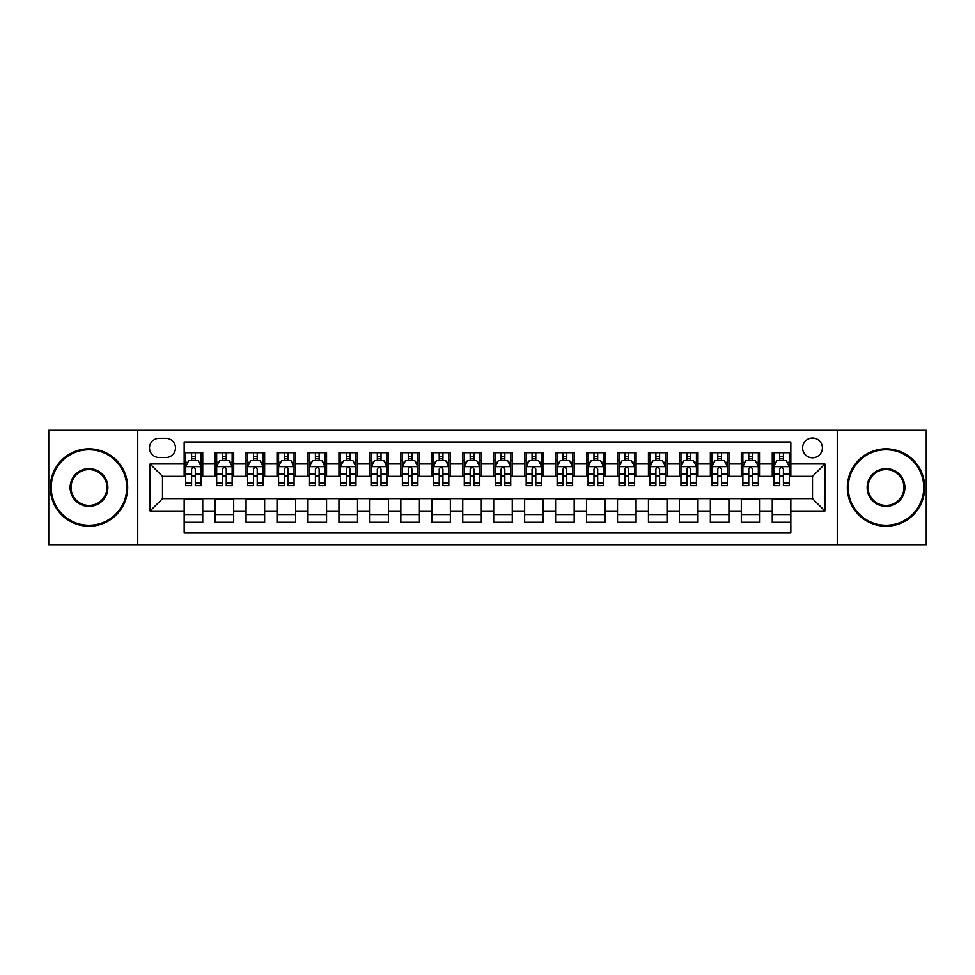 <?xml version="1.0" encoding="UTF-8"?>
<svg xmlns="http://www.w3.org/2000/svg" width="975" height="975" viewBox="0 0 975 975"><rect width="100%" height="100%" fill="white"/><g stroke="black" fill="none" stroke-linecap="round" stroke-linejoin="round"><path stroke-width="1.46" d="M812.504 437.982A9.908 9.908 0 0 0 802.596 447.878A9.908 9.908 0 0 0 812.504 457.787A9.908 9.908 0 0 0 822.4 447.878A9.908 9.908 0 0 0 812.504 437.982M837.257 544.757L926.25 544.757L926.25 430.243L837.257 430.243L837.257 544.757L137.743 544.757L137.743 430.243L48.75 430.243L48.75 544.757L137.743 544.757M790.835 452.68L772.261 452.68L772.261 463.978L759.878 463.978L759.878 476.361L772.261 476.361L772.261 463.978M759.878 463.978L759.878 452.68L741.305 452.68L741.305 463.978L728.934 463.978L728.934 476.361L741.305 476.361L741.305 463.978M728.934 463.978L728.934 452.68L710.361 452.68L710.361 463.978L697.978 463.978L697.978 476.361L710.361 476.361L710.361 463.978M697.978 463.978L697.978 452.68L679.404 452.68L679.404 463.978L667.022 463.978L667.022 476.361L679.404 476.361L679.404 463.978M667.022 463.978L667.022 452.68L648.448 452.68L648.448 463.978L636.066 463.978L636.066 476.361L648.448 476.361L648.448 463.978M636.066 463.978L636.066 452.68L617.504 452.68L617.504 463.978L605.122 463.978L605.122 476.361L617.504 476.361L617.504 463.978M605.122 463.978L605.122 452.68L586.548 452.68L586.548 463.978L574.165 463.978L574.165 476.361L586.548 476.361L586.548 463.978M574.165 463.978L574.165 452.68L555.592 452.68L555.592 463.978L543.209 463.978L543.209 476.361L555.592 476.361L555.592 463.978M543.209 463.978L543.209 452.68L524.648 452.68L524.648 463.978L512.265 463.978L512.265 476.361L524.648 476.361L524.648 463.978M512.265 463.978L512.265 452.68L493.691 452.68L493.691 463.978L481.309 463.978L481.309 476.361L493.691 476.361L493.691 463.978M481.309 463.978L481.309 452.68L462.735 452.68L462.735 463.978L450.352 463.978L450.352 476.361L462.735 476.361L462.735 463.978M450.352 463.978L450.352 452.68L431.791 452.68L431.791 463.978L419.408 463.978L419.408 476.361L431.791 476.361L431.791 463.978M419.408 463.978L419.408 452.68L400.835 452.68L400.835 463.978L388.452 463.978L388.452 476.361L400.835 476.361L400.835 463.978M388.452 463.978L388.452 452.68L369.878 452.68L369.878 463.978L357.496 463.978L357.496 476.361L369.878 476.361L369.878 463.978M357.496 463.978L357.496 452.68L338.934 452.68L338.934 463.978L326.552 463.978L326.552 476.361L338.934 476.361L338.934 463.978M326.552 463.978L326.552 452.68L307.978 452.68L307.978 463.978L295.596 463.978L295.596 476.361L307.978 476.361L307.978 463.978M295.596 463.978L295.596 452.68L277.022 452.68L277.022 463.978L264.639 463.978L264.639 476.361L277.022 476.361L277.022 463.978M264.639 463.978L264.639 452.68L246.066 452.68L246.066 463.978L233.695 463.978L233.695 476.361L246.066 476.361L246.066 463.978M233.695 463.978L233.695 452.68L215.122 452.68L215.122 476.361L202.739 476.361L202.739 452.68L184.165 452.68M184.165 522.32L202.739 522.32L202.739 498.639L215.122 498.639L215.122 522.32L233.695 522.32L233.695 498.639L246.066 498.639L246.066 511.022L233.695 511.022M246.066 511.022L246.066 522.32L264.639 522.32L264.639 498.639L277.022 498.639L277.022 511.022L264.639 511.022M277.022 511.022L277.022 522.32L295.596 522.32L295.596 498.639L307.978 498.639L307.978 511.022L295.596 511.022M307.978 511.022L307.978 522.32L326.552 522.32L326.552 498.639L338.934 498.639L338.934 511.022L326.552 511.022M338.934 511.022L338.934 522.32L357.496 522.32L357.496 498.639L369.878 498.639L369.878 511.022L357.496 511.022M369.878 511.022L369.878 522.32L388.452 522.32L388.452 498.639L400.835 498.639L400.835 511.022L388.452 511.022M400.835 511.022L400.835 522.32L419.408 522.32L419.408 498.639L431.791 498.639L431.791 511.022L419.408 511.022M431.791 511.022L431.791 522.32L450.352 522.32L450.352 498.639L462.735 498.639L462.735 511.022L450.352 511.022M462.735 511.022L462.735 522.32L481.309 522.32L481.309 498.639L493.691 498.639L493.691 511.022L481.309 511.022M493.691 511.022L493.691 522.32L512.265 522.32L512.265 498.639L524.648 498.639L524.648 511.022L512.265 511.022M524.648 511.022L524.648 522.32L543.209 522.32L543.209 498.639L555.592 498.639L555.592 511.022L543.209 511.022M555.592 511.022L555.592 522.32L574.165 522.32L574.165 498.639L586.548 498.639L586.548 511.022L574.165 511.022M586.548 511.022L586.548 522.32L605.122 522.32L605.122 498.639L617.504 498.639L617.504 511.022L605.122 511.022M617.504 511.022L617.504 522.32L636.066 522.32L636.066 498.639L648.448 498.639L648.448 511.022L636.066 511.022M648.448 511.022L648.448 522.32L667.022 522.32L667.022 498.639L679.404 498.639L679.404 511.022L667.022 511.022M679.404 511.022L679.404 522.32L697.978 522.32L697.978 498.639L710.361 498.639L710.361 511.022L697.978 511.022M710.361 511.022L710.361 522.32L728.934 522.32L728.934 498.639L741.305 498.639L741.305 511.022L728.934 511.022M741.305 511.022L741.305 522.32L759.878 522.32L759.878 498.639L772.261 498.639L772.261 511.022L759.878 511.022M159.096 457.482L165.908 457.482A9.592 9.592 0 0 0 175.5 447.878A9.592 9.592 0 0 0 165.908 438.287L159.096 438.287A9.592 9.592 0 0 0 149.504 447.878A9.592 9.592 0 0 0 159.096 457.482M837.257 430.243L137.743 430.243M790.835 463.978L790.835 442.309L184.165 442.309L184.165 476.361L162.496 476.361L162.496 498.639L184.165 498.639L184.165 532.691L790.835 532.691L790.835 498.639L812.504 498.639L812.504 476.361L790.835 476.361L790.835 463.978L824.887 463.978L824.887 511.022L790.835 511.022M184.165 511.022L150.113 511.022L150.113 463.978L184.165 463.978M772.261 511.022L772.261 522.32L790.835 522.32M184.165 460.419L185.713 460.419M191.6 460.419L195.305 460.419M201.191 460.419L202.739 460.419M184.165 476.044L185.713 476.044M191.6 476.044L195.305 476.044M201.191 476.044L202.739 476.044M184.165 498.956L202.739 498.956M184.165 514.581L202.739 514.581M215.122 476.044L216.669 476.044M222.544 476.044L226.261 476.044M232.147 476.044L233.695 476.044M215.122 460.419L216.669 460.419M222.544 460.419L226.261 460.419M232.147 460.419L233.695 460.419M215.122 498.956L233.695 498.956M215.122 514.581L233.695 514.581M246.066 498.956L264.639 498.956M246.066 514.581L264.639 514.581M246.066 460.419L247.613 460.419M253.5 460.419L257.217 460.419M263.092 460.419L264.639 460.419M246.066 476.044L247.613 476.044M253.5 476.044L257.217 476.044M263.092 476.044L264.639 476.044M277.022 498.956L295.596 498.956M277.022 514.581L295.596 514.581M277.022 460.419L278.57 460.419M284.456 460.419L288.161 460.419M294.048 460.419L295.596 460.419M277.022 476.044L278.57 476.044M284.456 476.044L288.161 476.044M294.048 476.044L295.596 476.044M307.978 498.956L326.552 498.956M307.978 514.581L326.552 514.581M307.978 460.419L309.526 460.419M315.4 460.419L319.117 460.419M325.004 460.419L326.552 460.419M307.978 476.044L309.526 476.044M315.4 476.044L319.117 476.044M325.004 476.044L326.552 476.044M338.934 498.956L357.496 498.956M338.934 514.581L357.496 514.581M338.934 460.419L340.482 460.419M346.357 460.419L350.074 460.419M355.948 460.419L357.496 460.419M338.934 476.044L340.482 476.044M346.357 476.044L350.074 476.044M355.948 476.044L357.496 476.044M369.878 498.956L388.452 498.956M369.878 514.581L388.452 514.581M369.878 460.419L371.426 460.419M377.313 460.419L381.018 460.419M386.904 460.419L388.452 460.419M369.878 476.044L371.426 476.044M377.313 476.044L381.018 476.044M386.904 476.044L388.452 476.044M400.835 498.956L419.408 498.956M400.835 514.581L419.408 514.581M400.835 460.419L402.383 460.419M408.257 460.419L411.974 460.419M417.861 460.419L419.408 460.419M400.835 476.044L402.383 476.044M408.257 476.044L411.974 476.044M417.861 476.044L419.408 476.044M431.791 498.956L450.352 498.956M431.791 514.581L450.352 514.581M431.791 460.419L433.339 460.419M439.213 460.419L442.93 460.419M448.805 460.419L450.352 460.419M431.791 476.044L433.339 476.044M439.213 476.044L442.93 476.044M448.805 476.044L450.352 476.044M462.735 498.956L481.309 498.956M462.735 514.581L481.309 514.581M462.735 460.419L464.283 460.419M470.169 460.419L473.887 460.419M479.761 460.419L481.309 460.419M462.735 476.044L464.283 476.044M470.169 476.044L473.887 476.044M479.761 476.044L481.309 476.044M493.691 498.956L512.265 498.956M493.691 514.581L512.265 514.581M493.691 460.419L495.239 460.419M501.113 460.419L504.831 460.419M510.717 460.419L512.265 460.419M493.691 476.044L495.239 476.044M501.113 476.044L504.831 476.044M510.717 476.044L512.265 476.044M524.648 498.956L543.209 498.956M524.648 514.581L543.209 514.581M524.648 460.419L526.195 460.419M532.07 460.419L535.787 460.419M541.661 460.419L543.209 460.419M524.648 476.044L526.195 476.044M532.07 476.044L535.787 476.044M541.661 476.044L543.209 476.044M555.592 498.956L574.165 498.956M555.592 514.581L574.165 514.581M555.592 460.419L557.139 460.419M563.026 460.419L566.743 460.419M572.617 460.419L574.165 460.419M555.592 476.044L557.139 476.044M563.026 476.044L566.743 476.044M572.617 476.044L574.165 476.044M586.548 498.956L605.122 498.956M586.548 514.581L605.122 514.581M586.548 460.419L588.096 460.419M593.982 460.419L597.687 460.419M603.574 460.419L605.122 460.419M586.548 476.044L588.096 476.044M593.982 476.044L597.687 476.044M603.574 476.044L605.122 476.044M617.504 498.956L636.066 498.956M617.504 514.581L636.066 514.581M617.504 460.419L619.052 460.419M624.926 460.419L628.643 460.419M634.518 460.419L636.066 460.419M617.504 476.044L619.052 476.044M624.926 476.044L628.643 476.044M634.518 476.044L636.066 476.044M648.448 498.956L667.022 498.956M648.448 514.581L667.022 514.581M648.448 460.419L649.996 460.419M655.882 460.419L659.6 460.419M665.474 460.419L667.022 460.419M648.448 476.044L649.996 476.044M655.882 476.044L659.6 476.044M665.474 476.044L667.022 476.044M679.404 498.956L697.978 498.956M679.404 514.581L697.978 514.581M679.404 460.419L680.952 460.419M686.839 460.419L690.544 460.419M696.43 460.419L697.978 460.419M679.404 476.044L680.952 476.044M686.839 476.044L690.544 476.044M696.43 476.044L697.978 476.044M710.361 498.956L728.934 498.956M710.361 514.581L728.934 514.581M710.361 460.419L711.908 460.419M717.783 460.419L721.5 460.419M727.387 460.419L728.934 460.419M710.361 476.044L711.908 476.044M717.783 476.044L721.5 476.044M727.387 476.044L728.934 476.044M741.305 498.956L759.878 498.956M741.305 514.581L759.878 514.581M741.305 460.419L742.852 460.419M748.739 460.419L752.456 460.419M758.331 460.419L759.878 460.419M741.305 476.044L742.852 476.044M748.739 476.044L752.456 476.044M758.331 476.044L759.878 476.044M772.261 498.956L790.835 498.956M772.261 514.581L790.835 514.581M772.261 460.419L773.809 460.419M779.695 460.419L783.4 460.419M789.287 460.419L790.835 460.419M772.261 476.044L773.809 476.044M779.695 476.044L783.4 476.044M789.287 476.044L790.835 476.044M162.496 476.361L150.113 463.978M162.496 498.639L150.113 511.022M824.887 463.978L812.504 476.361M824.887 511.022L812.504 498.639M195.305 456.702L191.6 456.702M201.191 483.125L195.305 483.125L195.305 485.648L201.191 485.648L201.191 466.757L198.096 460.566L188.809 460.566L185.713 466.757L185.713 485.648L191.6 485.648L191.6 483.125L185.713 483.125M185.713 466.757L185.713 452.68M201.191 466.757L201.191 452.68M191.6 460.566L191.6 452.68M195.305 452.68L195.305 460.566M195.305 483.125L195.305 469.085C194.074 466.696 192.831 466.696 191.6 469.085L191.6 483.125M88.993 449.743A37.757 37.757 0 0 0 51.224 487.5A37.757 37.757 0 0 0 88.993 525.257A37.757 37.757 0 0 0 126.75 487.5A37.757 37.757 0 0 0 88.993 449.743M88.993 526.195A38.695 38.695 0 0 1 50.298 487.5A38.695 38.695 0 0 1 88.993 448.805A38.695 38.695 0 0 1 127.676 487.5A38.695 38.695 0 0 1 88.993 526.195M88.993 468.622A18.878 18.878 0 0 1 107.872 487.5A18.878 18.878 0 0 1 88.993 506.378A18.878 18.878 0 0 1 70.103 487.5A18.878 18.878 0 0 1 88.993 468.622M88.993 505.452A17.952 17.952 0 0 0 106.945 487.5A17.952 17.952 0 0 0 88.993 469.548A17.952 17.952 0 0 0 71.041 487.5A17.952 17.952 0 0 0 88.993 505.452M886.007 449.743A37.757 37.757 0 0 0 848.25 487.5A37.757 37.757 0 0 0 886.007 525.257A37.757 37.757 0 0 0 923.776 487.5A37.757 37.757 0 0 0 886.007 449.743M886.007 526.195A38.695 38.695 0 0 1 847.324 487.5A38.695 38.695 0 0 1 886.007 448.805A38.695 38.695 0 0 1 924.702 487.5A38.695 38.695 0 0 1 886.007 526.195M886.007 468.622A18.878 18.878 0 0 1 904.898 487.5A18.878 18.878 0 0 1 886.007 506.378A18.878 18.878 0 0 1 867.128 487.5A18.878 18.878 0 0 1 886.007 468.622M886.007 505.452A17.952 17.952 0 0 0 903.959 487.5A17.952 17.952 0 0 0 886.007 469.548A17.952 17.952 0 0 0 868.055 487.5A17.952 17.952 0 0 0 886.007 505.452M226.261 456.702L222.544 456.702M232.147 483.125L226.261 483.125L226.261 485.648L232.147 485.648L232.147 466.757L229.052 460.566L219.765 460.566L216.669 466.757L216.669 485.648L222.544 485.648L222.544 483.125L216.669 483.125M216.669 466.757L216.669 452.68M232.147 466.757L232.147 452.68M222.544 460.566L222.544 452.68M226.261 452.68L226.261 460.566M226.261 483.125L226.261 469.085C225.03 466.696 223.787 466.696 222.544 469.085L222.544 483.125M257.217 456.702L253.5 456.702M263.092 483.125L257.217 483.125L257.217 485.648L263.092 485.648L263.092 466.757L259.996 460.566L250.709 460.566L247.613 466.757L247.613 485.648L253.5 485.648L253.5 483.125L247.613 483.125M247.613 466.757L247.613 452.68M263.092 466.757L263.092 452.68M253.5 460.566L253.5 452.68M257.217 452.68L257.217 460.566M257.217 483.125L257.217 469.085C255.974 466.696 254.743 466.696 253.5 469.085L253.5 483.125M288.161 456.702L284.456 456.702M294.048 483.125L288.161 483.125L288.161 485.648L294.048 485.648L294.048 466.757L290.952 460.566L281.665 460.566L278.57 466.757L278.57 485.648L284.456 485.648L284.456 483.125L278.57 483.125M278.57 466.757L278.57 452.68M294.048 466.757L294.048 452.68M284.456 460.566L284.456 452.68M288.161 452.68L288.161 460.566M288.161 483.125L288.161 469.085C286.93 466.696 285.687 466.696 284.456 469.085L284.456 483.125M319.117 456.702L315.4 456.702M325.004 483.125L319.117 483.125L319.117 485.648L325.004 485.648L325.004 466.757L321.908 460.566L312.622 460.566L309.526 466.757L309.526 485.648L315.4 485.648L315.4 483.125L309.526 483.125M309.526 466.757L309.526 452.68M325.004 466.757L325.004 452.68M315.4 460.566L315.4 452.68M319.117 452.68L319.117 460.566M319.117 483.125L319.117 469.085C317.887 466.696 316.643 466.696 315.4 469.085L315.4 483.125M350.074 456.702L346.357 456.702M355.948 483.125L350.074 483.125L350.074 485.648L355.948 485.648L355.948 466.757L352.852 460.566L343.566 460.566L340.482 466.757L340.482 485.648L346.357 485.648L346.357 483.125L340.482 483.125M340.482 466.757L340.482 452.68M355.948 466.757L355.948 452.68M346.357 460.566L346.357 452.68M350.074 452.68L350.074 460.566M350.074 483.125L350.074 469.085C348.831 466.696 347.6 466.696 346.357 469.085L346.357 483.125M381.018 456.702L377.313 456.702M386.904 483.125L381.018 483.125L381.018 485.648L386.904 485.648L386.904 466.757L383.809 460.566L374.522 460.566L371.426 466.757L371.426 485.648L377.313 485.648L377.313 483.125L371.426 483.125M371.426 466.757L371.426 452.68M386.904 466.757L386.904 452.68M377.313 460.566L377.313 452.68M381.018 452.68L381.018 460.566M381.018 483.125L381.018 469.085C379.787 466.696 378.544 466.696 377.313 469.085L377.313 483.125M411.974 456.702L408.257 456.702M417.861 483.125L411.974 483.125L411.974 485.648L417.861 485.648L417.861 466.757L414.765 460.566L405.478 460.566L402.383 466.757L402.383 485.648L408.257 485.648L408.257 483.125L402.383 483.125M402.383 466.757L402.383 452.68M417.861 466.757L417.861 452.68M408.257 460.566L408.257 452.68M411.974 452.68L411.974 460.566M411.974 483.125L411.974 469.085C410.743 466.696 409.5 466.696 408.257 469.085L408.257 483.125M442.93 456.702L439.213 456.702M448.805 483.125L442.93 483.125L442.93 485.648L448.805 485.648L448.805 466.757L445.709 460.566L436.434 460.566L433.339 466.757L433.339 485.648L439.213 485.648L439.213 483.125L433.339 483.125M433.339 466.757L433.339 452.68M448.805 466.757L448.805 452.68M439.213 460.566L439.213 452.68M442.93 452.68L442.93 460.566M442.93 483.125L442.93 469.085C441.687 466.696 440.456 466.696 439.213 469.085L439.213 483.125M473.887 456.702L470.169 456.702M479.761 483.125L473.887 483.125L473.887 485.648L479.761 485.648L479.761 466.757L476.665 460.566L467.378 460.566L464.283 466.757L464.283 485.648L470.169 485.648L470.169 483.125L464.283 483.125M464.283 466.757L464.283 452.68M479.761 466.757L479.761 452.68M470.169 460.566L470.169 452.68M473.887 452.68L473.887 460.566M473.887 483.125L473.887 469.085C472.643 466.696 471.413 466.696 470.169 469.085L470.169 483.125M504.831 456.702L501.113 456.702M510.717 483.125L504.831 483.125L504.831 485.648L510.717 485.648L510.717 466.757L507.622 460.566L498.335 460.566L495.239 466.757L495.239 485.648L501.113 485.648L501.113 483.125L495.239 483.125M495.239 466.757L495.239 452.68M510.717 466.757L510.717 452.68M501.113 460.566L501.113 452.68M504.831 452.68L504.831 460.566M504.831 483.125L504.831 469.085C503.6 466.696 502.357 466.696 501.113 469.085L501.113 483.125M535.787 456.702L532.07 456.702M541.661 483.125L535.787 483.125L535.787 485.648L541.661 485.648L541.661 466.757L538.566 460.566L529.291 460.566L526.195 466.757L526.195 485.648L532.07 485.648L532.07 483.125L526.195 483.125M526.195 466.757L526.195 452.68M541.661 466.757L541.661 452.68M532.07 460.566L532.07 452.68M535.787 452.68L535.787 460.566M535.787 483.125L535.787 469.085C534.544 466.696 533.313 466.696 532.07 469.085L532.07 483.125M566.743 456.702L563.026 456.702M572.617 483.125L566.743 483.125L566.743 485.648L572.617 485.648L572.617 466.757L569.522 460.566L560.235 460.566L557.139 466.757L557.139 485.648L563.026 485.648L563.026 483.125L557.139 483.125M557.139 466.757L557.139 452.68M572.617 466.757L572.617 452.68M563.026 460.566L563.026 452.68M566.743 452.68L566.743 460.566M566.743 483.125L566.743 469.085C565.5 466.696 564.269 466.696 563.026 469.085L563.026 483.125M597.687 456.702L593.982 456.702M603.574 483.125L597.687 483.125L597.687 485.648L603.574 485.648L603.574 466.757L600.478 460.566L591.191 460.566L588.096 466.757L588.096 485.648L593.982 485.648L593.982 483.125L588.096 483.125M588.096 466.757L588.096 452.68M603.574 466.757L603.574 452.68M593.982 460.566L593.982 452.68M597.687 452.68L597.687 460.566M597.687 483.125L597.687 469.085C596.456 466.696 595.213 466.696 593.982 469.085L593.982 483.125M628.643 456.702L624.926 456.702M634.518 483.125L628.643 483.125L628.643 485.648L634.518 485.648L634.518 466.757L631.434 460.566L622.148 460.566L619.052 466.757L619.052 485.648L624.926 485.648L624.926 483.125L619.052 483.125M619.052 466.757L619.052 452.68M634.518 466.757L634.518 452.68M624.926 460.566L624.926 452.68M628.643 452.68L628.643 460.566M628.643 483.125L628.643 469.085C627.412 466.696 626.169 466.696 624.926 469.085L624.926 483.125M659.6 456.702L655.882 456.702M665.474 483.125L659.6 483.125L659.6 485.648L665.474 485.648L665.474 466.757L662.378 460.566L653.092 460.566L649.996 466.757L649.996 485.648L655.882 485.648L655.882 483.125L649.996 483.125M649.996 466.757L649.996 452.68M665.474 466.757L665.474 452.68M655.882 460.566L655.882 452.68M659.6 452.68L659.6 460.566M659.6 483.125L659.6 469.085C658.357 466.696 657.126 466.696 655.882 469.085L655.882 483.125M690.544 456.702L686.839 456.702M696.43 483.125L690.544 483.125L690.544 485.648L696.43 485.648L696.43 466.757L693.335 460.566L684.048 460.566L680.952 466.757L680.952 485.648L686.839 485.648L686.839 483.125L680.952 483.125M680.952 466.757L680.952 452.68M696.43 466.757L696.43 452.68M686.839 460.566L686.839 452.68M690.544 452.68L690.544 460.566M690.544 483.125L690.544 469.085C689.313 466.696 688.07 466.696 686.839 469.085L686.839 483.125M721.5 456.702L717.783 456.702M727.387 483.125L721.5 483.125L721.5 485.648L727.387 485.648L727.387 466.757L724.291 460.566L715.004 460.566L711.908 466.757L711.908 485.648L717.783 485.648L717.783 483.125L711.908 483.125M711.908 466.757L711.908 452.68M727.387 466.757L727.387 452.68M717.783 460.566L717.783 452.68M721.5 452.68L721.5 460.566M721.5 483.125L721.5 469.085C720.269 466.696 719.026 466.696 717.783 469.085L717.783 483.125M752.456 456.702L748.739 456.702M758.331 483.125L752.456 483.125L752.456 485.648L758.331 485.648L758.331 466.757L755.235 460.566L745.948 460.566L742.852 466.757L742.852 485.648L748.739 485.648L748.739 483.125L742.852 483.125M742.852 466.757L742.852 452.68M758.331 466.757L758.331 452.68M748.739 460.566L748.739 452.68M752.456 452.68L752.456 460.566M752.456 483.125L752.456 469.085C751.213 466.696 749.982 466.696 748.739 469.085L748.739 483.125M783.4 456.702L779.695 456.702M789.287 483.125L783.4 483.125L783.4 485.648L789.287 485.648L789.287 466.757L786.191 460.566L776.904 460.566L773.809 466.757L773.809 485.648L779.695 485.648L779.695 483.125L773.809 483.125M773.809 466.757L773.809 452.68M789.287 466.757L789.287 452.68M779.695 460.566L779.695 452.68M783.4 452.68L783.4 460.566M783.4 483.125L783.4 469.085C782.169 466.696 780.926 466.696 779.695 469.085L779.695 483.125M215.122 511.022L202.739 511.022M215.122 463.978L202.739 463.978M201.118 466.611L185.786 466.611M185.713 462.272L187.956 462.272M198.949 462.272L201.191 462.272M191.6 473.935L185.713 473.935M201.191 473.935L195.305 473.935M195.305 458.677L191.6 458.677M232.062 466.611L216.743 466.611M216.669 462.272L218.912 462.272M229.905 462.272L232.147 462.272M222.544 473.935L216.669 473.935M232.147 473.935L226.261 473.935M226.261 458.677L222.544 458.677M263.018 466.611L247.699 466.611M247.613 462.272L249.868 462.272M260.849 462.272L263.092 462.272M253.5 473.935L247.613 473.935M263.092 473.935L257.217 473.935M257.217 458.677L253.5 458.677M293.975 466.611L278.643 466.611M278.57 462.272L280.812 462.272M291.805 462.272L294.048 462.272M284.456 473.935L278.57 473.935M294.048 473.935L288.161 473.935M288.161 458.677L284.456 458.677M324.919 466.611L309.599 466.611M309.526 462.272L311.768 462.272M322.762 462.272L325.004 462.272M315.4 473.935L309.526 473.935M325.004 473.935L319.117 473.935M319.117 458.677L315.4 458.677M355.875 466.611L340.555 466.611M340.482 462.272L342.725 462.272M353.706 462.272L355.948 462.272M346.357 473.935L340.482 473.935M355.948 473.935L350.074 473.935M350.074 458.677L346.357 458.677M386.831 466.611L371.512 466.611M371.426 462.272L373.669 462.272M384.662 462.272L386.904 462.272M377.313 473.935L371.426 473.935M386.904 473.935L381.018 473.935M381.018 458.677L377.313 458.677M417.775 466.611L402.456 466.611M402.383 462.272L404.625 462.272M415.618 462.272L417.861 462.272M408.257 473.935L402.383 473.935M417.861 473.935L411.974 473.935M411.974 458.677L408.257 458.677M448.732 466.611L433.412 466.611M433.339 462.272L435.581 462.272M446.562 462.272L448.805 462.272M439.213 473.935L433.339 473.935M448.805 473.935L442.93 473.935M442.93 458.677L439.213 458.677M479.688 466.611L464.368 466.611M464.283 462.272L466.525 462.272M477.518 462.272L479.761 462.272M470.169 473.935L464.283 473.935M479.761 473.935L473.887 473.935M473.887 458.677L470.169 458.677M510.632 466.611L495.312 466.611M495.239 462.272L497.482 462.272M508.475 462.272L510.717 462.272M501.113 473.935L495.239 473.935M510.717 473.935L504.831 473.935M504.831 458.677L501.113 458.677M541.588 466.611L526.268 466.611M526.195 462.272L528.438 462.272M539.419 462.272L541.661 462.272M532.07 473.935L526.195 473.935M541.661 473.935L535.787 473.935M535.787 458.677L532.07 458.677M572.544 466.611L557.225 466.611M557.139 462.272L559.382 462.272M570.375 462.272L572.617 462.272M563.026 473.935L557.139 473.935M572.617 473.935L566.743 473.935M566.743 458.677L563.026 458.677M603.488 466.611L588.169 466.611M588.096 462.272L590.338 462.272M601.331 462.272L603.574 462.272M593.982 473.935L588.096 473.935M603.574 473.935L597.687 473.935M597.687 458.677L593.982 458.677M634.445 466.611L619.125 466.611M619.052 462.272L621.294 462.272M632.275 462.272L634.518 462.272M624.926 473.935L619.052 473.935M634.518 473.935L628.643 473.935M628.643 458.677L624.926 458.677M665.401 466.611L650.081 466.611M649.996 462.272L652.238 462.272M663.232 462.272L665.474 462.272M655.882 473.935L649.996 473.935M665.474 473.935L659.6 473.935M659.6 458.677L655.882 458.677M696.357 466.611L681.025 466.611M680.952 462.272L683.195 462.272M694.188 462.272L696.43 462.272M686.839 473.935L680.952 473.935M696.43 473.935L690.544 473.935M690.544 458.677L686.839 458.677M727.301 466.611L711.982 466.611M711.908 462.272L714.151 462.272M725.132 462.272L727.387 462.272M717.783 473.935L711.908 473.935M727.387 473.935L721.5 473.935M721.5 458.677L717.783 458.677M758.257 466.611L742.938 466.611M742.852 462.272L745.095 462.272M756.088 462.272L758.331 462.272M748.739 473.935L742.852 473.935M758.331 473.935L752.456 473.935M752.456 458.677L748.739 458.677M789.214 466.611L773.882 466.611M773.809 462.272L776.051 462.272M787.044 462.272L789.287 462.272M779.695 473.935L773.809 473.935M789.287 473.935L783.4 473.935M783.4 458.677L779.695 458.677"/></g></svg>
